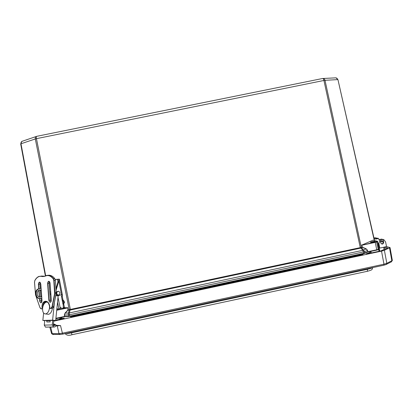 <?xml version="1.0" encoding="UTF-8"?>
<svg xmlns="http://www.w3.org/2000/svg" width="413" height="413" viewBox="0 0 413 413"><rect width="100%" height="100%" fill="white"/><g stroke="black" fill="none" stroke-linecap="round" stroke-linejoin="round"><path stroke-width="0.62" d="M68 309.745L67.804 307.902L67.897 310.039L69.219 309.678L35.306 138.949L36.452 138.66C36.189 137.193 36.272 136.419 36.7 136.336L22.741 141.086C21.414 141.416 20.826 142.309 20.986 143.77L35.306 138.949C35.12 137.462 35.585 136.589 36.7 136.336L322.543 78.511C323.756 78.294 324.577 78.893 325 80.308L337.715 79.616C337.282 78.243 336.368 77.665 334.974 77.887L322.543 78.511C323.111 78.393 323.575 79.043 323.926 80.468L325 80.308L361.318 247.402L362.49 247.232L361.752 245.276L362.284 247.005M68.811 316.575L64.939 316.719L64.32 315.088L65.151 313.209L68.006 310.173L69.167 310.117L69.219 309.678L361.318 247.402L361.551 247.779L362.454 247.392L366.145 248.993L367.585 250.35L367.678 252.054L364.684 253.36M373.094 240.123L362.134 244.955L373.094 240.123L373.393 240.299M373.367 240.304L377.73 241.46L377.451 241.667L378.933 249.054L379.211 248.838L377.611 241.388M377.239 241.497L361.865 245.234L375.283 242.379L377.451 241.667L377.389 241.238M64.325 307.69L67.288 307.773L63.53 307.964M56.72 310.256L67.675 307.917L56.741 310.018M361.251 247.423L361.463 247.805L360.776 248.068L360.554 247.686M371.623 242.152L373.904 241.75M362.49 247.232L366.181 248.827L367.585 250.35M70.112 309.605L70.081 310.049L69.276 310.106L69.301 309.667M64.32 315.088L65.037 313.075L67.897 310.039M61.165 308.206L57.882 309.079M58.006 297.453L60.37 308.557M378.556 245.57L378.85 245.441L378.313 244.357M366.181 248.827L363.564 250.102L364.493 251.687L367.472 250.392L367.782 251.703L363.734 253.319L362.826 250.314L363.564 250.102L361.551 247.779M376.754 250.123L367.89 252.013L376.754 250.123L378.143 249.7L376.754 250.123L376.77 249.782L367.9 251.677L367.596 252.09M65.006 316.714L58.016 318.196L64.939 316.719L68.821 316.58L68.3 314.923L69.472 314.752L69.745 316.11L68.573 316.286L64.691 316.425L64.449 315.073L68.3 314.923L68.475 313.069L69.301 312.951L69.472 314.752L364.493 251.687L364.674 253.37L363.698 253.675L69.859 316.441L69.745 316.11L363.734 253.319L363.729 253.67L69.859 316.441M69.167 310.117L68.475 313.069L65.037 313.075M64.681 316.771L64.562 316.451L55.91 318.299M58.971 309.027L57.526 302.244M378.814 246.866L379.33 246.576L379.036 245.291L378.871 247.134L379.33 246.576M56.865 308.816L57.83 308.841L56.808 309.363M371.339 242.317L370.347 242.245C371.86 241.579 373.455 241.3 375.128 241.409L371.339 242.317M371.85 242.137L374.25 241.559L371.85 242.137M372.423 267.66C371.679 268.197 370.063 268.739 367.57 269.271L71.263 332.868C68.666 333.425 66.792 333.632 65.636 333.492M52.745 334.349L60.195 334.468L62.642 334.132L383.822 265.213L385.979 264.563L391.385 261.785M381.757 240.856L381.473 239.313L384.002 239.772L385.597 242.023L386.558 246.607L390.032 247.563L392.35 260.469L386.831 263.344L383.976 264.201L62.229 333.224L58.987 333.668L51.61 333.678L49.828 327.127M53.37 324.143L54.284 324.086L55.306 324.732M55.832 325.31L60.51 325.552L55.641 326.043M390.032 247.563L384.384 250.293L381.524 251.125L53.669 321.18M381.473 239.313L378.902 239.757M375.892 239.024L375.716 237.96L373.966 238.079M46.891 322.011L46.638 320.813L49.963 320.715L50.221 321.918L46.891 322.011M59.756 317.587L55.843 318.95M378.442 238.378L375.716 237.96M374.121 238.745L375.835 239.075L374.106 238.678M362.944 254.625L70.711 317.065M380.172 240.046L378.545 239.741L380.27 240.067L380.817 243.102C382.102 244.579 383.052 244.377 383.667 242.493L383.424 242.514C383.341 243.784 382.701 244.228 381.509 243.856L380.941 243.061L381.509 243.856M383.171 239.416L381.473 239.23M380.074 240.087L378.866 243.458L379.743 248.058L384.617 247.129L387.693 247.955L380.786 250.923L367.162 253.835L366.238 253.83L371.075 252.049L370.332 251.496M386.558 246.607L383.765 247.201M62.554 318.34L64.227 318.284L63.674 318.557L59.121 319.425L62.554 318.34L62.647 318.779M379.082 248.203L379.743 248.058L379.015 247.867M61.625 317.421L61.713 317.845L60.014 318.784L55.709 320.287M54.975 320.54L53.69 320.989M363.481 253.721L362.542 254.129L363.058 254.702M362.573 253.912L70.613 316.281M69.658 316.482L70.881 316.435L70.685 317.169M38.719 288.801L38.394 284.268C38.998 281.521 39.798 281.444 40.794 284.046L42.012 300.767C41.403 303.509 40.598 303.56 39.596 300.922L39.416 298.423M47.593 283.426C48.218 280.634 49.044 280.556 50.076 283.199L51.331 300.174C50.701 302.961 49.87 303.013 48.842 300.334L47.593 283.426L48.631 281.387L49.637 281.79M49.849 307.494L49.415 307.515L49.849 307.494C49.343 298.816 41.254 299.379 42.064 307.897L42.503 307.861M51.042 308.423L49.606 308.49L49.415 307.515M49.472 308.315L50.882 308.243L52.007 306.849L54.635 293.493L53.793 280.499L53.225 278.842C50.546 275.59 47.748 274.753 44.831 276.333L42.462 276.581C39.395 275.657 36.845 277.015 34.826 280.654L34.532 282.337L35.554 294.913L39.901 307.489L41.176 308.733L42.554 308.723M42.637 307.855L42.544 308.666M42.487 307.876L42.064 307.897M55.254 279.606L59.343 279.126L55.213 279.477M62.972 299.952L62.27 296.286L61.485 296.513L62.193 300.184L62.972 299.952L63.772 300.695L64.459 302.347L64.33 303.065L63.065 303.364L63.401 308.113L61.346 308.248L60.747 307.525M63.401 308.113L64.18 307.871L64.361 307.143L63.726 303.844L62.946 304.082L62.193 300.184L63.437 301.676L63.483 303.302L64.33 303.065M59.183 279.224L58.842 280.907L61.506 294.737L62.322 294.577L62.27 296.286M63.772 303.219L63.726 303.844M61.485 296.513L62.136 294.541M49.008 281.351L48.631 281.387C49.328 281.217 49.797 281.821 50.045 283.199L51.331 300.168L50.593 302.151C49.782 302.295 49.276 301.681 49.064 300.313L47.82 283.406L49.101 283.282L50.35 300.163L48.842 300.334M41.248 290.618L39.679 290.034M40.04 297.138L41.651 296.193M40.087 298.491L38.868 298.46C34.553 297.83 34.403 289.704 38.677 288.811L41.068 288.16M56.111 290.148L58.842 280.907M58.016 281.578L57.588 279.379L58.083 279.957L57.753 282.662L55.998 288.604M55.894 295.001L57.102 295.796L57.939 295.765L61.506 294.737M41.796 298.16L39.431 298.418C35.12 297.794 34.971 289.658 39.24 288.764L41.073 288.264M41.682 296.637L39.643 297.086C35.838 296.488 36.896 289.121 40.644 290.029L41.217 290.215M50.009 294.624L50.887 294.562L50.009 294.624M53.277 325.046L54.805 325.01L54.237 325.785L53.669 325.718L53.277 325.041L53.747 320.426L44.754 320.55M44.738 320.679L42.844 320.457L52.616 320.152L55.683 320.519L53.731 320.56M44.712 302.672L44.661 303.152M43.618 313.064L42.844 320.457M47.454 314.174L48.533 314.314C50.577 313.699 51.868 311.67 52.41 308.217M54.402 302.569L52.616 320.152M58.187 295.693L55.683 320.519M47.753 302.311L46.509 302.073C44.449 302.672 43.148 304.706 42.601 308.181C42.436 311.939 43.453 313.859 45.642 313.947C47.567 313.405 48.842 311.51 49.467 308.263M49.555 307.499L49.545 306.007M58.063 295.161L57.407 295.192L56.127 293.844M56.266 292.228L57.861 291.258M59.369 294.655L57.996 295.15C56.111 293.426 56.282 292.12 58.517 291.227C59.952 291.945 60.236 293.091 59.369 294.655M44.769 320.395L44.274 325.114L45.445 327.111L54.113 327.044C55.301 326.941 55.869 326.172 55.812 324.721L54.805 325.01M45.616 327.142L53.597 326.988L52.255 324.928L52.725 320.302M53.597 326.988L54.113 327.044M53.303 324.778L55.812 324.721M380.688 241.848L382.727 241.414L383.15 243.52L381.529 243.866M382.727 241.414L381.328 241.001M36.452 138.66L323.926 80.468L360.42 248.182L70.468 310.008L36.452 138.66M374.297 240.511L337.948 79.647L336.022 77.861M361.752 245.276L361.927 244.79M20.722 143.951L20.986 143.77L45.673 275.76M67.402 307.535L67.804 307.902M360.42 248.182L360.776 248.068L362.826 250.314L69.301 312.951L70.081 310.049L70.468 310.008M376.558 241.791L378.251 249.354L378.933 249.054L378.143 249.7L378.251 249.354L376.77 249.782L375.185 242.173M379.211 248.838L378.158 249.689M360.699 254.423L362.366 253.959M70.814 316.234L72.667 315.95M71.134 332.31L72.048 334.711M367.472 268.718L367.353 271.295M50.706 327.111L52.25 333.73L53.453 334.52M55.822 325.403L57.273 326.012L58.987 333.668L60.195 334.468M60.51 325.552L62.642 334.132M381.524 251.125L383.976 264.201L383.822 265.213M384.384 250.293L386.831 263.344L385.979 264.563M389.531 247.965L391.854 260.908L391.008 262.116M382.923 242.395L383.424 242.514L382.897 239.628M375.716 238.043L377.327 238.394M375.887 237.821L373.92 237.873M375.784 239.122L378.845 238.466M381.643 239.081L378.545 239.741M383.109 239.421L383.667 242.493M380.151 240.051L380.817 243.102M61.774 318.965L61.682 318.537M369.929 253.241L369.733 252.281M371.075 252.049L371.261 252.957M378.943 249.328L379.32 251.233M378.866 243.458L378.096 243.272M60.014 318.784L59.802 317.809M385.04 249.245L384.617 247.129M379.18 248.177L379.774 251.14M384.131 249.653L383.646 247.227M362 254.929L71.805 316.931M70.881 316.435L362.542 254.129M39.312 296.999L38.832 290.36M38.394 284.268L39.405 282.265L40.35 282.626M39.596 300.922L39.648 298.532M39.545 297.066L39.049 290.246M38.941 288.739L38.615 284.247L39.891 284.129L40.2 288.398M41.801 302.202L41.295 302.719C40.515 302.853 40.025 302.249 39.818 300.901L41.099 300.752L41.692 302.311M51.129 301.588L50.593 302.151M42.73 307.293C42.766 304.366 43.587 302.471 45.187 301.614L46.266 301.454M41.176 308.733L42.549 308.852L41.31 308.909L39.927 307.556M39.901 307.489L35.58 294.985M40.335 308.294L41.331 308.914M35.554 294.913L34.496 282.342L34.806 280.566M34.826 280.654L34.904 280.504C36.003 278.414 37.377 277.046 39.013 276.39L43.855 276.271L41.016 276.049M42.462 276.581L44.852 276.194M44.831 276.333L45.884 275.672C48.569 274.738 51.098 275.739 53.463 278.672L54.676 278.563C52.611 275.967 50.365 274.888 47.944 275.321M53.225 278.842L53.463 278.672L54.077 280.473L55.296 280.36L54.774 278.703M53.793 280.499L54.077 280.473L54.975 292.481L54.914 293.555L54.635 293.493M54.686 292.507L56.189 292.352L55.378 280.35L54.8 278.734M52.007 306.849L52.286 306.905L54.914 293.555L56.132 293.421L56.276 292.337L53.587 306.714L56.163 293.416M50.882 308.243L51.367 308.351L52.286 306.905L53.499 306.756L52.585 308.196L49.606 308.49M40.226 282.538L39.891 284.129L40.221 282.533M40.324 290.138L40.815 296.864M40.928 298.403L41.166 300.741L40.964 298.392M49.462 281.645L49.101 283.282L49.452 281.635M49.488 281.671L49.168 283.277L50.35 300.163L50.985 301.764M46.153 301.438L43.824 304.293M51.191 308.408L52.585 308.196L53.587 306.714L56.214 293.385L55.378 280.35L54.774 278.599C53.282 276.689 51.64 275.59 49.834 275.285M40.856 296.844L40.366 290.153M40.242 288.382L39.932 284.123M41.615 302.223L41.14 300.747M51.005 301.733L50.386 300.153L49.137 283.277M50.856 301.624L50.386 300.158M43.943 304.092L45.42 301.516M56.235 292.342L55.342 280.355M53.339 307.313L53.535 306.751M63.581 307.38L64.361 307.143M63.494 300.695L62.709 300.927M64.283 301.444L63.437 301.676M63.612 302.579L64.459 302.347M63.772 300.695L62.926 300.927M38.677 288.811L39.24 288.764M49.921 293.467L50.799 293.4M44.274 325.114L52.255 324.928M21.894 141.396L20.691 143.925L45.373 275.894M374.534 240.567L337.948 79.647M373.357 240.294L377.41 241.238M378.241 244.016L379.036 245.291M363.729 253.67L367.89 252.013M372.681 267.603C372.056 269.942 372.206 269.885 367.513 271.258L71.945 334.731C68.842 335.759 66.576 335.382 65.146 333.596M52.967 334.478L51.61 333.678M392.164 260.727L391.24 261.976M53.576 324.102L54.284 324.086M377.224 238.415L375.82 239.081M380.946 243.05L380.311 240.129M378.669 249.467L379.036 251.295M59.513 334.473L59.906 334.468M41.295 302.719L41.987 300.767L40.768 284.051C40.2 282.368 39.746 281.774 39.405 282.265L39.762 282.229M49.756 307.489C48.982 303.028 47.459 301.072 45.187 301.614L45.905 301.526L44.196 303.72M34.821 280.541C35.931 278.434 37.33 277.051 39.013 276.39M44.867 276.178L44.485 276.364M44.924 276.137L45.884 275.672M40.252 282.575L39.958 284.118L40.267 288.377M40.397 290.158L40.882 296.828M40.995 298.382L41.166 300.741L41.713 302.275M42.849 276.008L43.881 276.271M62.322 294.577L59.343 279.126M61.965 294.614L62.286 294.526M40.076 290.076L40.644 290.029M38.868 298.46L39.431 298.418M57.102 295.796L56.514 295.837M49.813 292.017L50.691 291.95M45.642 313.947L48.533 314.314M57.996 295.15L57.407 295.192M45.445 327.111L53.432 326.957M381.597 243.907L383.068 243.593"/></g></svg>
